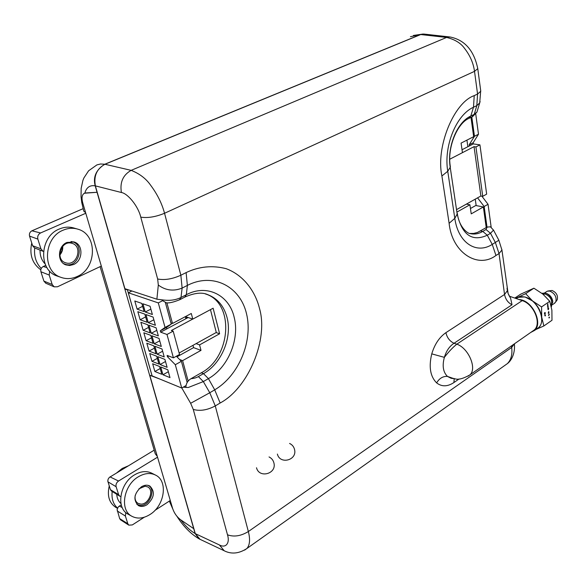 <?xml version="1.0" encoding="UTF-8"?>
<svg xmlns="http://www.w3.org/2000/svg" width="587" height="587" viewBox="0 0 587 587"><rect width="100%" height="100%" fill="white"/><g stroke="black" fill="none" stroke-linecap="round" stroke-linejoin="round"><path stroke-width="0.88" d="M187.165 382.504L181.398 361.321L176.357 356.221M188.141 317.523L160.647 332.161L160.273 330.804L165.042 327.429L158.292 302.907L128.304 292.774L152.106 375.885L181.735 388.036L175.315 364.718L181.398 361.321M181.735 388.036L186.006 385.571M175.315 364.718L167.478 356.749L168.748 356.045M173.172 331.156L179.527 354.467L173.422 357.843L166.987 334.473L173.172 331.156L171.353 330.503L192.697 319.079M179.123 353L216.287 332.469L210.462 309.635M173.422 357.843L167.112 355.414L167.478 356.749M166.987 334.473L160.647 332.161M166.825 328.874L166.451 327.517L171.257 324.127L165.417 302.701M160.273 330.804L166.451 327.517M165.042 327.429L171.257 324.127M158.292 302.907L162.43 300.779M128.304 292.774L131.892 290.991M154.22 343.791L161.3 346.469L159.055 338.428L151.967 335.793L154.22 343.791L159.73 340.827M146.104 340.717L153.075 343.358L150.822 335.368L143.844 332.778L146.104 340.717L151.519 337.833M151.263 333.284L158.351 335.903L156.091 327.795L148.988 325.22L151.263 333.284L156.802 330.349M143.133 330.283L150.118 332.866L147.843 324.809L140.851 322.27L143.133 330.283L148.584 327.421M148.276 322.689L155.379 325.249L153.097 317.068L145.98 314.559L148.276 322.689L153.853 319.776M140.139 319.761L147.132 322.278L144.835 314.148L137.835 311.682L140.139 319.761L145.62 316.921M145.26 312.005L152.378 314.5L150.074 306.245L142.949 303.795L145.26 312.005L150.874 309.114M137.116 309.144L144.116 311.602L141.805 303.406L134.797 300.992L137.116 309.144L142.634 306.333M157.155 354.203L164.228 356.94L161.997 348.964L154.917 346.271L157.155 354.203L162.628 351.217M149.054 351.063L156.01 353.763L153.779 345.838L146.809 343.19L149.054 351.063L154.432 348.157M160.06 364.527L167.119 367.323L164.918 359.42L157.844 356.669L160.06 364.527L165.505 361.519M151.974 361.321L158.923 364.072L156.707 356.221L149.751 353.513L151.974 361.321L157.316 358.393M162.944 374.763L169.995 377.61L167.809 369.781L160.75 366.97L162.944 374.763L168.352 371.732M159.613 366.515L152.664 363.749L154.865 371.49L161.807 374.301L159.613 366.515M160.185 368.541L154.865 371.49M216.111 332.565L219.611 333.776L213.125 308.212L192.778 319.108L186.387 316.921L186.747 318.264M196.087 343.63L199.565 344.892L219.611 333.776M179.578 359.479L182.608 360.645L188.163 381.08M192.962 345.354L193.571 347.629L201.003 350.366L182.608 360.645M193.571 347.629L176.958 356.83M166.884 302.833L172.497 323.474L170.927 322.923M192.778 319.108L191.296 313.487L172.497 323.474M185.331 316.657L185.881 318.726M201.003 350.366L199.565 344.892M457.097 211.98L469.916 204.775L471.222 213.873L483.372 206.947L475.756 205.516L470.451 208.517M486.227 227.624L483.372 206.947M449.789 159.202L462.446 152.649L461.074 143.111L473.658 136.698L470.987 117.378M469.916 204.775L466.394 204.115M476.16 205.589L475.257 199.147M467.861 146.728L466.936 140.124M456.73 209.522L480.878 195.999L474.039 146.655L449.789 159.216M471.801 116.974L474.465 136.287L469.16 144.798L469.321 145.972L462.028 149.736M475.749 114.069L478.493 134.232L474.465 136.287M478.493 134.232L473.166 142.736L469.16 144.798M473.166 142.736L473.327 143.91L469.321 145.972M475.932 146.933L479.939 144.857L486.66 194.136L482.749 196.329L475.932 146.933L474.039 146.655M479.939 144.857L473.327 143.91M482.749 196.329L480.878 195.999M477.569 197.848L484.15 206.499L487.005 227.169M481.868 196.175L488.039 204.283L484.15 206.499M488.039 204.283L491.18 227.345M116.769 472.821L122.221 468.455L128.179 465.909M138.378 476.761C144.74 473.056 150.551 472.542 155.812 475.221C168.278 481.281 164.543 505.811 149.905 514.557C143.257 518.629 137.138 519.143 131.561 516.105C119.455 509.758 123.696 485.045 138.378 476.761M128.656 514.491L127.819 514.029C115.72 507.682 119.939 483.057 134.606 474.817C140.953 471.141 146.765 470.635 152.026 473.313L154.961 474.795M146.926 504.783C143.793 506.676 140.917 506.919 138.305 505.517C132.948 499.779 133.99 493.535 141.438 486.777C144.505 484.965 147.308 484.723 149.854 486.043C155.313 491.693 154.337 497.937 146.926 504.783M120.988 503.595C118.42 501.393 117.004 498.297 116.747 494.305M117.532 508.041C113.181 504.174 111.405 498.657 112.183 491.48M116.387 507.674L115.551 507.212C109.145 502.766 107.039 495.685 109.241 485.955M63.169 230.17C68.29 227.998 73.316 227.705 78.262 229.29C97.721 234.785 96.84 268.296 77.286 276.462C71.687 279.016 66.155 279.28 60.674 277.255C41.926 271.194 43.548 237.662 63.169 230.17M58.348 276.448L56.844 275.927C38.118 269.873 39.711 236.473 59.294 229.025C64.409 226.868 69.427 226.575 74.366 228.167L76.758 228.857M73.639 264.502L69.75 265.485L65.92 264.898C56.902 262.081 57.577 246.107 66.918 242.453L74.292 242.042C83.471 244.735 82.965 260.701 73.639 264.502M45.082 263.871C41.596 260.232 39.916 255.646 40.055 250.113M41.237 268.464C36.049 263.064 33.87 256.24 34.721 248L43.122 251.331L40.914 248.807L37.847 239.092C37.282 236.356 38.192 234.316 40.584 232.958L85.79 213.257L82.782 203.036C81.49 198.318 81.872 195.155 83.919 193.549L85.695 192.954L97.053 192.294L95.204 185.844C92.871 177.017 96.063 169.812 104.78 164.235L420.556 34.53L423.308 34.031M40.789 269.807C32.27 263.563 29.255 254.626 31.742 242.996M121.267 504.82L118.339 506.852L117.099 509.457L119.653 518.592L120.54 519.825L128.817 525.145M95.204 185.844C89.914 184.964 86.443 187.4 84.799 193.152L85.695 192.954M154.19 450.163L109.365 477.392L108.133 479.117L107.788 481.098L110.429 489.683L111.391 490.989L119.719 496.14L118.618 494.628L116.116 486.718C115.668 484.451 116.475 482.551 118.537 481.024L157.536 457.192L101.324 266.072L57.497 286.779L54.195 286.845L52.192 284.49L49.213 275.054L49.668 271.091M120.775 496.536L119.719 496.14M100.113 266.645L155.276 453.839L157.309 456.4M45.749 265.397L43.247 266.513C41.2 267.701 40.422 269.448 40.914 271.759L43.9 281.122L45.823 283.235M101.324 266.072L85.79 213.257M83.075 208.686L31.918 230.808C29.827 231.968 29.034 233.736 29.541 236.106L32.615 245.733L34.538 247.927M85.636 212.729L83.758 211.144L81.732 202.405L81.05 196.682L81.167 188.361L82.884 180.488L83.868 178L88.608 170.788L96.914 164.896L100.604 163.986L104.78 164.235M157.536 457.192L172.629 508.489C174.236 513.192 176.885 516.942 180.576 519.737L193.725 528.674L149.604 375.152L152.158 376.201L127.43 289.868L124.848 289.002L97.053 192.294L85.188 193.167M199.015 538.8L195.119 533.532L193.725 528.674M149.604 375.152L124.848 289.002L125.244 288.811M127.43 289.868L127.849 289.662M125.823 512.546L125.383 516.032L127.819 523.736L128.832 525.152L132.339 524.925L144.307 517.22M170.274 500.491L154.99 510.338M509.318 296.186L522.21 300.617C533.928 304.066 541.918 323.811 534.199 330.026L532.35 331.317M468.066 376.164L469.827 374.932C477.304 368.841 468.639 348.172 456.84 344.173L454.022 343.278C449.759 341.223 447.052 337.686 445.907 332.668L504.541 294.469C505.517 299.326 508.012 302.76 512.025 304.756L510.624 298.299L508.43 294.344M534.199 330.026L469.827 374.932C456.576 382.394 454.698 377.654 453.01 378.564L451.087 378.263L447.47 376.421L454.155 378.74M459.027 379.004L453.927 382.541C447.514 386.767 441.754 386.884 436.64 382.893C439.406 378.263 443.016 376.113 447.47 376.421C443.126 372.158 442.092 365.804 444.366 357.358C448.784 351.65 452.944 347.255 456.84 344.173L522.21 300.617M436.64 382.893C430.264 376.516 428.635 366.838 431.761 353.866L444.366 357.358C446.252 350.953 449.466 346.264 454.022 343.278L512.025 304.756M510.624 298.299L508.122 293.529L507.366 290.8M501.834 249.306L501.929 250.04L499.038 253.584L504.541 294.469L507.359 290.756L507.263 290.037M507.469 291.159L507.344 290.411M507.322 290.272L507.014 288.188M493.484 230.089L490.416 226.824L487.181 227.066L477.517 232.437L473.68 233.435L469.879 233.465M159.847 379.063L150.147 375.372M205.45 293.962L207.915 294.718C217.638 298.534 224.021 306.165 227.066 317.611C232.379 337.532 221.468 363.683 203.484 373.64L198.391 376.568C196.535 377.705 194.062 378.417 190.988 378.71C187.789 380.603 186.072 383.509 185.852 387.427L183.305 387.134M190.988 378.71L201.304 372.796C231.205 357.278 234.741 303.083 205.817 294.058M201.304 372.796L203.484 373.64L208.422 378.63L203.329 381.579L188.339 387.479L185.852 387.427M220.147 403.005L215.275 405.925L209.772 392.747L214.71 389.834L220.147 403.005C248.448 387.963 268.508 339.315 259.542 308.637C255.338 291.269 243.451 275.032 226.134 268.685C212.443 265.141 199.103 266.439 186.116 272.595L180.862 275.237L182.124 288.092L187.37 285.407C213.162 272.163 240.252 286.478 246.54 313.832C253.18 341.018 238.821 375.68 214.71 389.834L208.422 378.63C228.035 367.653 239.914 339.095 234.176 317.303C229.238 295.122 206.873 283.675 186.336 294.718L184.795 297.11M149.861 375.533L195.288 533.627L219.369 544.941L224.19 550.738M199.998 539.299L195.288 533.627M198.391 376.568L203.329 381.579L209.772 392.747L190.643 403.291L193.27 409.433C199.94 411.318 207.27 410.152 215.275 405.925L248.352 531.543C250.326 539.328 249.857 544.971 246.929 548.478C238.806 553.805 231.021 554.466 223.574 550.445L199.419 539.027M514.425 343.821C515.254 354.423 510.873 360.968 507.462 363.558L244.618 550.114M504.747 365.481L507.439 363.573M507.454 363.558C511.123 359.78 512.532 354.416 511.673 347.475L248.352 531.543C240.919 536.063 233.964 537.149 227.499 534.808C230.075 542.894 226.002 548.618 219.369 544.941M453.927 382.541L454.199 378.747M449.121 223.317L441.901 175.975L447.749 171.272C443.515 146.185 456.194 114.927 473.489 107.238L470.811 116.028C456.943 122.301 446.868 147.205 450.214 167.28L457.178 214.042L450.214 167.28L447.749 171.272L454.808 218.327L457.178 214.042C462.116 235.02 472.153 242.079 487.291 235.218L492.251 244.405C476.38 254.641 458.176 242.93 454.808 218.327L449.121 223.317C452.027 252.821 477.965 269.125 495.956 255.477L499.038 253.584L495.369 242.519L490.512 233.303L487.291 235.218L482.771 231.425C478.632 233.831 474.538 234.565 470.473 233.633C468.382 234.037 459.232 227.903 457.332 213.543L457.28 213.213M498.833 240.186L493.513 230.097L490.512 233.303L485.992 229.524L482.771 231.425L480.548 230.97M487.181 227.066L485.992 229.524M468.602 118.559L470.811 116.028L474.23 114.348L476.96 112.029L477.304 110.906M441.901 175.975C435.627 147.278 453.795 102.571 474.23 95.63L473.489 107.238L476.827 105.616L474.23 114.348L472.014 116.872M474.23 95.63L477.569 94.037L476.827 105.616L479.696 102.916L480.115 101.536M477.693 68.136L477.767 68.65C474.002 50.467 464.75 39.909 449.987 36.981L446.59 37.443L420.74 34.538L104.948 164.265C96.774 168.785 93.582 175.983 95.373 185.874L124.914 288.701L156.883 299.201L164.529 300.14C170.685 300.749 176.173 299.869 180.994 297.484L186.336 294.718L187.37 285.407L186.116 272.595M449.708 36.952L424.071 34.083L420.74 34.538M104.948 164.265L131.15 170.355C122.969 175.007 119.726 182.388 121.414 192.507C127.761 193.431 138.305 206.279 140.77 217.153C147.719 218.217 155.643 216.926 164.543 213.272L474.516 71.357L477.569 94.037L480.768 91.22L477.767 68.65L474.516 71.357C473.401 63.161 470.084 55.508 464.559 48.405C460.817 43.086 454.822 39.432 446.59 37.443L131.15 170.355C139.53 173.635 146.031 178.609 150.661 185.272C157.353 194.246 161.975 203.579 164.543 213.272L180.862 275.237C172.255 279.089 164.521 280.344 157.654 278.994L158.314 285.04C165.607 290.484 173.547 291.504 182.124 288.092L180.994 297.484L179.475 299.869M205.883 294.08L207.915 294.718C202.405 292.099 194.877 292.803 185.338 296.831L180.004 299.59C173.752 302.166 169.195 303.244 166.348 302.833L162.181 300.441M66.61 263.071C77.183 265.61 82.804 246.547 72.399 243.436L71.387 243.157C60.923 240.421 55.024 259.454 65.333 262.712L66.61 263.071M63.645 263.658L66.25 264.583C79.157 267.591 84.866 243.832 71.753 241.646L70.998 241.521M135.245 495.281C134.599 499.009 135.509 501.694 137.974 503.338L140.763 504.101C148.68 504.681 154.528 490.211 147.726 486.909L145.106 486.197L138.914 488.824M136.852 504.35L140.432 505.458C150.059 506.133 156.487 488.157 147.66 485.288M548.075 290.983L552.081 290.484C556.432 292.465 558.149 295.555 557.239 299.759L556.659 300.581M554.201 303.479L555.786 301.843C556.843 296.978 554.847 293.39 549.806 291.086L547.363 291.152L544.575 292.92M541.889 293.317L545.235 293.038L547.069 293.691C550.048 295.063 551.927 297.44 552.683 300.823L552.771 302.386M546.13 293.317C549.608 294.923 551.787 297.697 552.675 301.63L551.347 306.832M551.032 305.445C552.683 300.537 550.789 296.751 545.36 294.08L542.916 294.138M516.083 298.512L517.969 297.345L524.947 296.919L532.563 300.955L525.651 293.676L515.635 298.357M516.281 298.585C518.615 296.78 521.513 296.281 524.969 297.081C537.435 299.48 546.908 320.942 538.536 327.649L536.621 328.984M530.692 332.469L534.544 330.437C542.902 323.738 533.385 302.21 520.911 299.774L518.71 299.421M514.784 298.064L520.662 294.19L533.906 288.202L542.821 294.058L549.77 301.307L551.883 310.141L551.985 320.275L543.863 325.961L541.713 317.171C542.256 323.342 540.378 327.429 536.085 329.424L543.863 325.961M532.563 300.955C537.707 305.467 540.759 310.868 541.713 317.171L541.574 306.906L532.563 300.955M545.25 312.497L544.369 312.922L545.015 312.732L544.457 313.634L545.125 313.663L544.538 314.316L545.374 313.561L544.611 313.517L545.25 312.497M545.191 315.997L545.536 314.94L544.685 315.535L545.11 315.358L545.191 315.997M547.59 306.407L548.214 306.487L547.715 306.399L548.045 305.093L547.502 306.531L548.214 306.487M548.977 312.981L548.368 313.517L548.977 312.981M548.229 306.656L547.715 307.977L548.383 307.926L547.891 307.845L548.229 306.656M547.891 303.765L547.378 305.086L548.045 305.042L547.546 304.954L547.891 303.765M548.808 311.55L548.295 312.871L548.955 312.82L548.463 312.739L548.874 312.137L548.39 312.13L548.808 311.55M549.403 314.287L548.529 314.889L548.618 315.623L549.403 314.287M548.713 308.41L547.84 309.011L548.258 309.76L548.713 308.41M541.574 306.906L549.77 301.307M548.86 317.787L549.439 317.758L549.359 317.068L548.86 317.787M533.906 288.202L525.651 293.676M549.139 317.207L549.219 317.927L549.139 317.207M548.243 309.65L548.163 308.909L548.243 309.65M420.556 34.53L410.43 36.702M110.429 489.683L118.618 494.628M107.927 481.824L116.116 486.718M110.026 476.901L118.537 481.024M45.36 265.544L45.896 265.698M43.247 266.513L46.938 267.562M49.213 275.054L40.914 271.759M52.192 284.49L43.9 281.122M32.615 245.733L40.914 248.807M29.541 236.106L37.847 239.092M31.918 230.808L40.584 232.958M195.119 533.532C190.305 530.729 185.551 526.201 180.869 519.943M119.278 506.06L122.228 507.564M125.383 516.032L117.209 510.939M127.819 523.736L119.653 518.592M190.643 403.291L181.801 387.992M193.27 409.433L227.499 534.808M514.373 343.857L511.673 347.475L511.46 345.89M431.761 353.866C434.659 344.253 439.377 337.187 445.907 332.668M495.956 255.477L492.251 244.405L498.855 240.237L501.929 250.04L508.115 293.5M476.879 112.161L472.652 116.556L469.24 118.236C457.537 122.756 446.832 147.594 450.376 166.818L450.332 166.51M476.982 111.985L479.696 102.916L480.702 90.677M121.414 192.507L95.373 185.874M140.77 217.153L157.654 278.994M156.883 299.201L158.314 285.04M62.714 246.32C62.985 249.607 62.017 252.505 59.823 255.015M256.512 467.751C259.087 478.581 276.66 473.944 273.968 463.165C273.307 460.303 271.664 458.227 269.037 456.943M277.387 454.044C279.816 464.735 297.139 460.399 294.601 449.745C293.948 446.817 292.267 444.719 289.574 443.449M149.854 486.043L149.45 485.838M131.561 516.105L127.819 514.029M117.429 508.254L115.551 507.212M74.292 242.042L73.58 241.829M60.674 277.255L56.844 275.927M413.409 35.455L423.168 34.024M45.639 283.161L54.195 286.845M169.342 501.093L172.783 508.98M176.981 516.377C183.32 526.319 190.614 533.766 198.861 538.712M452.049 378.41L451.109 378.277M72.399 243.436L71.797 243.253M59.793 254.597L61.862 250.847L62.435 246.643M557.239 299.759L555.786 301.843M554.957 302.958L552.602 304.58M552.683 300.823L552.675 301.63M538.536 327.649L534.544 330.437"/></g></svg>
